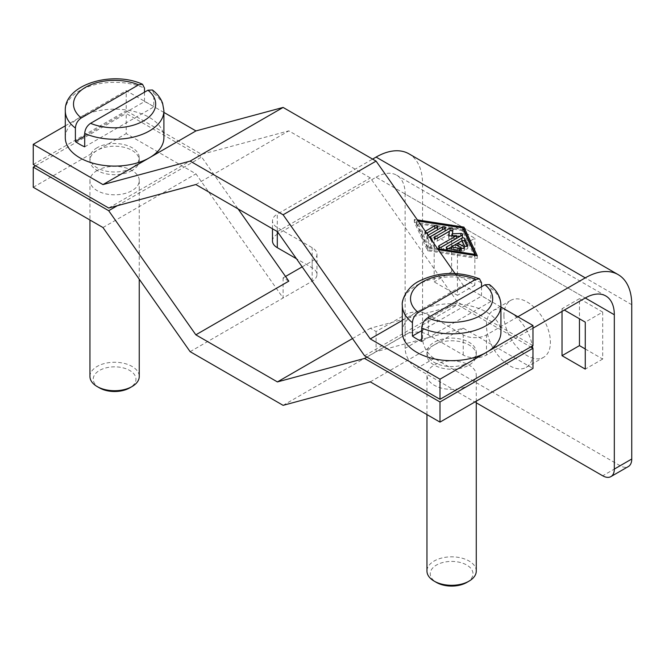 <?xml version="1.0" encoding="UTF-8"?>
<svg xmlns="http://www.w3.org/2000/svg" width="665" height="665" viewBox="0 0 665 665"><rect width="100%" height="100%" fill="white"/><g stroke="black" fill="none" stroke-linecap="round" stroke-linejoin="round"><path stroke-width="0.5" stroke-dasharray="3.33 2.49" d="M89.95 376.49A24.655 14.231 180 0 1 97.165 366.423A24.655 14.231 180 0 1 124.031 363.339A24.655 14.231 180 0 1 139.251 376.49M99.492 387.894A21.363 12.336 180 0 1 99.492 370.455A21.363 12.336 180 0 1 129.708 370.455A21.363 12.336 180 0 1 129.708 387.894M65.295 137.63A49.301 28.462 180 0 1 79.734 117.497A49.301 28.462 180 0 1 133.466 111.329A49.301 28.462 180 0 1 163.906 137.63M97.165 170.506A24.655 14.231 0 0 0 89.95 180.572A24.655 14.231 0 0 0 105.161 193.723A24.655 14.231 0 0 0 132.027 190.639A24.655 14.231 0 0 0 139.251 180.572A24.655 14.231 0 0 0 124.031 167.422A24.655 14.231 0 0 0 97.165 170.506M97.165 147.697A24.655 14.231 0 0 0 89.95 157.755A24.655 14.231 0 0 0 105.161 170.905A24.655 14.231 0 0 0 132.027 167.821A24.655 14.231 0 0 0 139.251 157.755A24.655 14.231 0 0 0 124.031 144.604A24.655 14.231 0 0 0 97.165 147.697M132.027 170.506A24.655 14.231 180 0 1 105.161 173.59A24.655 14.231 180 0 1 89.95 160.44A24.655 14.231 180 0 1 97.165 150.381A24.655 14.231 180 0 1 124.031 147.289A24.655 14.231 180 0 1 139.251 160.44A24.655 14.231 180 0 1 132.027 170.506M476.273 571.069A24.655 14.231 0 0 0 461.053 557.918A24.655 14.231 0 0 0 434.187 561.002A24.655 14.231 0 0 0 426.963 571.069M466.73 582.474A21.363 12.336 0 0 0 466.73 565.026A21.363 12.336 0 0 0 436.514 565.026A21.363 12.336 0 0 0 436.514 582.474M481.526 286.756L481.526 296.149A49.301 28.462 180 0 1 490.82 301.519L490.82 288.103L489.415 284.562M402.317 332.209A49.301 28.462 180 0 1 416.756 312.076A49.301 28.462 180 0 1 470.488 305.908A49.301 28.462 180 0 1 500.928 332.209M469.049 385.21A24.655 14.231 0 0 0 476.273 375.143A24.655 14.231 0 0 0 461.053 362.001A24.655 14.231 0 0 0 434.187 365.085A24.655 14.231 0 0 0 426.963 375.143A24.655 14.231 0 0 0 442.183 388.294A24.655 14.231 0 0 0 469.049 385.21M469.049 362.4A24.655 14.231 0 0 0 476.273 352.334A24.655 14.231 0 0 0 461.053 339.183A24.655 14.231 0 0 0 434.187 342.267A24.655 14.231 0 0 0 426.963 352.334A24.655 14.231 0 0 0 442.183 365.484A24.655 14.231 0 0 0 469.049 362.4M434.187 344.952A24.655 14.231 180 0 1 461.053 341.868A24.655 14.231 180 0 1 476.273 355.019A24.655 14.231 180 0 1 469.049 365.085A24.655 14.231 180 0 1 442.183 368.169A24.655 14.231 180 0 1 426.963 355.019A24.655 14.231 180 0 1 434.187 344.952M532.707 348.152A32.868 18.977 60 0 1 532.973 352.334A32.868 18.977 60 0 1 526.165 367.388A32.868 18.977 60 0 1 500.828 358.576A32.868 18.977 60 0 1 486.481 325.501A32.868 18.977 60 0 1 493.289 310.455A32.868 18.977 60 0 1 516.14 316.823A32.868 18.977 60 0 1 532.374 345.966M503.912 315.434A32.868 18.977 -120 0 0 518.259 348.518A32.868 18.977 -120 0 0 543.596 357.321A32.868 18.977 -120 0 0 550.404 342.276A32.868 18.977 -120 0 0 536.057 309.192A32.868 18.977 -120 0 0 510.72 300.389A32.868 18.977 -120 0 0 503.912 315.434M376.082 177.214A41.089 23.724 -60 0 1 396.623 175.186L396.623 175.186A41.089 23.724 -60 0 1 405.135 193.989L585.267 297.987L376.082 177.214L277.297 234.246L277.297 214.122L372.6 159.101M631.75 304.695L422.566 183.931A65.744 37.955 120 0 0 408.95 153.831M517.86 316.773L486.481 334.894A16.434 9.485 180 0 1 463.239 334.894L428.376 314.761A16.434 9.485 0 0 0 405.135 314.761L376.082 331.536L370.372 328.244L457.537 304.753L530.645 346.964M532.973 328.178L486.481 355.019A16.434 9.485 180 0 1 463.239 355.019L428.376 334.894A16.434 9.485 0 0 0 405.135 334.894L376.082 351.669L376.082 331.536M302.151 266.865L312.159 261.087A16.434 9.485 0 0 0 316.972 254.379A16.434 9.485 0 0 0 312.159 247.663L277.297 227.538A16.434 9.485 180 0 1 272.484 220.83A16.434 9.485 180 0 1 277.297 214.122M288.818 281.154L283.107 277.862L285.526 276.465M352.492 338.56L370.372 328.244M438.31 249.732L427.653 248.078L414.328 219.433L417.362 219.899M283.107 405.342L376.082 351.669L463.239 328.178L532.973 368.435M190.14 351.669L312.159 281.212A16.434 9.485 0 0 0 316.972 274.504A16.434 9.485 0 0 0 312.159 267.796L296.424 258.71M272.484 240.954A16.434 9.485 180 0 1 277.297 234.246M448.318 248.627L446.747 249.533A1.712 0.989 0 0 0 446.248 250.231A1.712 0.989 0 0 0 447.512 251.187L458.966 252.958A1.712 0.989 0 0 0 461.119 252.002A1.712 0.989 0 0 0 459.856 251.046L451.261 249.716L455.492 247.272L461.543 250.772A1.712 0.989 0 0 0 463.414 250.988A1.712 0.989 0 0 0 464.469 250.073A1.712 0.989 0 0 0 463.971 249.375L462.117 248.303M457.911 245.875L462.142 243.432L464.453 248.394A1.712 0.989 0 0 0 466.331 249.117A1.712 0.989 0 0 0 467.819 248.136A1.712 0.989 0 0 0 467.761 247.879L467.013 246.291M462.142 240.755L462.142 243.432M451.261 249.084L451.261 249.716M455.492 244.595L455.492 247.272M427.179 232.875L425.326 233.939A1.712 0.989 0 0 0 424.827 234.637A1.712 0.989 0 0 0 425.883 235.551A1.712 0.989 0 0 0 427.745 235.335L437.238 229.857A1.712 0.989 0 0 0 437.736 229.159A1.712 0.989 0 0 0 435.384 228.245M426.523 232.941A1.712 0.989 180 0 1 424.827 231.952A1.712 0.989 180 0 1 425.326 231.254L425.334 231.254M416.756 223.515L429.058 249.957L474.86 257.064L462.566 230.614L416.756 223.515L416.756 220.83L429.058 247.272L429.058 249.957M474.86 255.402L474.86 257.064M429.058 247.272L437.504 248.585M462.566 227.929L462.566 230.614M418.169 221.046L416.756 220.83M414.328 219.433L414.328 222.11L427.653 250.763L477.287 258.461L475.94 255.568M427.653 248.078L427.653 250.763M477.287 255.776L477.287 258.461M463.397 229.716L414.328 222.11M429.465 237.139L427.379 238.344A1.712 0.989 0 0 0 426.872 239.043A1.712 0.989 0 0 0 426.938 239.3L431.036 248.12A1.712 0.989 0 0 0 432.915 248.843A1.712 0.989 0 0 0 434.403 247.862A1.712 0.989 0 0 0 434.345 247.604L430.496 239.342L444.868 231.046A1.712 0.989 0 0 0 445.375 230.348A1.712 0.989 0 0 0 443.023 229.425M433.181 242.434L434.345 244.919A1.712 0.989 180 0 1 434.403 245.177A1.712 0.989 180 0 1 432.915 246.158A1.712 0.989 180 0 1 431.036 245.435L426.938 236.615A1.712 0.989 180 0 1 426.872 236.366A1.712 0.989 180 0 1 427.379 235.659L428.127 235.227M430.496 238.61L430.496 239.342M436.863 238.461L435.01 239.533A1.712 0.989 0 0 0 434.511 240.231A1.712 0.989 0 0 0 435.567 241.146A1.712 0.989 0 0 0 437.429 240.929L449.266 234.097M449.041 235.909L448.717 238.61L456.531 238.294M448.717 235.925L448.717 238.61M440.962 247.28L439.108 248.344A1.712 0.989 0 0 0 438.609 249.043A1.712 0.989 0 0 0 439.665 249.957A1.712 0.989 0 0 0 441.535 249.741L462.192 237.821A1.712 0.989 0 0 0 462.69 237.122A1.712 0.989 0 0 0 460.862 236.133L460.429 236.15M456.531 236.308L452.408 236.474L453.006 231.595A1.712 0.989 0 0 0 453.006 231.528A1.712 0.989 0 0 0 452.749 231.004M452.408 235.776L452.408 236.474M283.107 277.862L283.107 297.987L195.951 173.864L126.217 133.607L126.217 113.474L201.653 157.023L238.103 208.935M476.273 402.807L416.756 368.443A16.434 9.493 60 0 1 405.135 348.31L405.135 193.989M562.025 311.411L562.025 308.726L564.344 310.065M457.429 248.336L457.429 295.31L434.187 281.885L434.187 234.92L457.429 248.336L474.86 238.278L451.618 224.853L451.618 271.819L474.86 285.243L474.86 238.278M422.566 183.931L422.566 338.252A16.434 9.493 -120 0 0 434.187 358.377L620.129 465.733A16.434 9.493 -120 0 0 628.35 466.547M474.86 285.243L457.429 295.31M451.618 271.819L434.187 281.885M451.618 224.853L434.187 234.92M585.267 348.984L602.698 359.05L602.698 312.076L585.267 322.143M602.698 359.05L585.267 369.108M602.698 312.076L579.456 298.66L579.456 318.793M579.456 298.66L562.025 308.726M490.82 301.519L421.718 341.419M421.718 330.68L481.526 296.149M402.317 320.414L463.239 285.235L455.001 273.498M500.928 306.997L463.239 285.235M144.505 92.186L144.505 101.579L84.696 136.109M84.696 146.84L153.798 106.949L153.798 93.524L152.401 89.991M144.505 101.579A49.301 28.462 180 0 1 153.798 106.949M102.975 227.538L195.951 173.864M33.25 187.281L126.217 133.607M35.578 165.809L126.217 113.474M117.397 205.668L201.653 157.023M366.889 357.088L457.537 304.753M370.272 381.86L463.239 328.178M163.906 112.418L126.217 90.664L126.217 110.789L201.653 154.347L288.818 130.855L370.372 177.946L457.537 302.076L532.973 345.625M65.295 125.835L126.217 90.664M33.25 164.471L126.217 110.789M108.686 208.02L201.653 154.347M195.843 184.538L288.818 130.855M277.405 231.619L370.372 177.946M364.561 355.75L457.537 302.076M65.295 110.789A49.301 28.462 180 0 1 79.734 90.664A49.301 28.462 180 0 1 144.505 88.154M481.526 282.733A49.301 28.462 0 0 0 416.756 285.235A49.301 28.462 0 0 0 402.317 305.368M500.928 305.368A49.301 28.462 0 0 0 490.82 288.103M486.481 355.019L486.481 334.894M461.543 248.087L461.543 250.772M463.971 248.087L463.971 249.375M464.453 245.709L464.453 248.394M467.761 245.709L467.761 247.879M446.747 248.244L446.747 249.533M447.512 248.502L447.512 251.187M458.966 250.273L458.966 252.958M459.856 250.273L459.856 251.046M437.238 227.172L437.238 229.857M425.326 231.254L425.326 233.939M427.745 232.65L427.745 235.335M427.379 235.659L427.379 238.344M426.938 236.615L426.938 239.3M431.036 245.435L431.036 248.12M434.345 244.919L434.345 247.604M444.868 228.361L444.868 231.046M437.429 238.245L437.429 240.929M439.108 247.064L439.108 248.344M441.535 247.064L441.535 249.741M462.192 235.136L462.192 237.821M453.006 228.91L453.006 231.595M435.01 238.245L435.01 239.533M463.239 355.019L463.239 334.894M428.376 334.894L428.376 314.761M405.135 334.894L405.135 314.761M312.159 281.212L312.159 261.087M312.159 267.796L312.159 247.663M277.297 231.561L277.297 227.538M422.566 338.252L405.135 348.31M620.129 465.733L602.698 475.791M434.187 358.377L416.756 368.443M153.798 93.524A49.301 28.462 180 0 1 163.906 110.789M89.95 180.572L89.95 220.015M89.95 157.755L89.95 160.44M476.273 375.143L476.273 401.17M476.273 352.334L476.273 355.019M526.165 367.388L543.596 357.321M605.807 295.95L396.623 175.186M464.469 250.073L464.469 247.388M467.819 248.136L467.819 245.451M446.248 250.231L446.248 247.546M461.119 252.002L461.119 249.317M437.736 229.159L437.736 226.474M424.827 234.637L424.827 231.952M426.872 239.043L426.872 236.366M434.403 247.862L434.403 245.177M445.375 230.348L445.375 227.663M438.609 249.043L438.609 246.358M462.69 237.122L462.69 234.437M453.006 231.528L453.006 228.843M434.511 240.231L434.511 237.546M316.972 254.379L316.972 274.504M272.484 228.785L272.484 220.83M510.72 300.389L493.289 310.455M426.963 355.019L426.963 352.334M426.963 414.594L426.963 375.143M139.251 157.755L139.251 160.44M139.251 180.572L139.251 279.2"/><path stroke-width="1" d="M139.251 279.2L139.251 376.49A24.655 14.231 180 0 1 132.036 386.556L129.708 387.894A21.363 12.336 180 0 1 99.492 387.894L97.165 386.556A24.655 14.231 180 0 1 89.95 376.49L89.95 220.015M129.708 387.894L132.036 386.556A24.655 14.231 180 0 1 132.027 386.556A24.655 14.231 180 0 1 97.165 386.556M84.696 133.424A49.301 28.462 180 0 0 149.467 130.922A49.301 28.462 180 0 0 163.906 110.789L162.617 103.333C160.755 98.221 157.356 93.765 152.401 89.983L147.929 90.207L90.573 123.324C87.015 125.76 85.062 129.126 84.696 133.424L84.696 146.84A49.301 28.462 180 0 1 75.394 141.479L75.394 128.054C75.76 123.757 77.722 120.39 81.271 117.954L138.628 84.837L142.518 84.28L144.505 88.154L144.505 92.186M163.906 110.789L163.906 137.63A49.301 28.462 180 0 1 149.467 157.755A49.301 28.462 180 0 1 95.735 163.931A49.301 28.462 180 0 1 65.295 137.63L65.295 110.789A49.301 28.462 180 0 0 75.394 128.054M426.963 414.594L426.963 571.069A24.655 14.231 0 0 0 434.187 581.135A24.655 14.231 0 0 0 469.049 581.135L469.049 581.135A24.655 14.231 0 0 0 476.273 571.069L476.273 401.17M469.049 581.135L466.73 582.474A21.363 12.336 0 0 1 436.514 582.474L434.187 581.135M489.415 284.562L484.943 284.786L427.587 317.895C424.037 320.331 422.076 323.697 421.718 328.003L421.718 341.419A49.301 28.462 180 0 1 412.416 336.049L412.416 322.633C412.782 318.336 414.744 314.969 418.293 312.533L475.65 279.416L479.54 278.851L481.526 282.733L481.526 286.756M421.718 328.003A49.301 28.462 0 0 0 486.481 325.493A49.301 28.462 0 0 0 500.928 305.368L500.928 332.209A49.301 28.462 180 0 1 486.481 352.334A49.301 28.462 180 0 1 432.749 358.502A49.301 28.462 180 0 1 402.317 332.209L402.317 305.368A49.301 28.462 0 0 0 412.416 322.633M585.267 297.987L614.319 314.761A41.089 23.724 120 0 0 605.807 295.95L605.807 295.95A41.089 23.724 120 0 0 585.267 297.987L532.973 328.178M376.082 157.09L585.267 277.862A65.744 37.955 -60 0 1 618.134 274.603L408.95 153.831A65.744 37.955 120 0 0 376.082 157.09L372.6 159.101M408.95 153.831L618.134 274.603A65.744 37.955 -60 0 1 631.75 304.695L631.75 459.016L614.319 469.083A16.434 9.493 60 0 1 610.911 476.606A16.434 9.493 60 0 1 602.698 475.791L476.273 402.807M585.267 277.862L517.86 316.773M614.319 314.761L614.319 469.083M285.526 276.465L302.151 266.865M195.843 334.828L277.405 381.918L364.561 358.435L439.997 401.984L439.997 422.117L370.272 381.86L283.107 405.342L190.14 351.669L102.975 227.538L33.25 187.281L33.25 167.148L108.686 210.705L195.843 334.828L288.818 281.154L238.103 208.935M277.405 381.918L352.492 338.56M417.362 219.899L463.962 227.122L477.287 255.776L438.31 249.732M296.424 258.71L277.297 247.671A16.434 9.485 180 0 1 272.484 240.954L272.484 228.785M463.971 246.69A1.712 0.989 180 0 1 464.469 247.388A1.712 0.989 180 0 1 463.414 248.303A1.712 0.989 180 0 1 461.543 248.087L455.492 244.595L451.261 247.031L459.856 248.369A1.712 0.989 180 0 1 461.119 249.317A1.712 0.989 180 0 1 458.966 250.273L447.512 248.502A1.712 0.989 180 0 1 446.248 247.546A1.712 0.989 180 0 1 446.747 246.848L461.818 238.145A1.712 0.989 180 0 1 464.685 238.585L467.761 245.202A1.712 0.989 180 0 1 467.819 245.451A1.712 0.989 180 0 1 466.331 246.432A1.712 0.989 180 0 1 464.453 245.709L462.142 240.755L457.911 243.191L463.971 246.69L463.971 248.087M462.117 248.303L457.911 245.875L457.911 243.191M467.013 246.291L464.685 241.27A1.712 0.989 0 0 0 461.818 240.83L448.318 248.627M451.261 247.031L451.261 249.084M435.384 228.245A1.712 0.989 0 0 0 434.819 228.461L427.179 232.875M425.334 231.254L434.819 225.776A1.712 0.989 180 0 1 436.681 225.56A1.712 0.989 180 0 1 437.736 226.474A1.712 0.989 180 0 1 437.238 227.172L427.745 232.65A1.712 0.989 180 0 1 426.523 232.941M437.504 248.585L474.86 254.379L474.86 255.402M474.86 254.379L462.566 227.929L418.169 221.046M475.94 255.568L463.962 229.807L463.397 229.716M463.962 227.122L463.962 229.807M428.127 235.227L442.449 226.965A1.712 0.989 180 0 1 444.311 226.748A1.712 0.989 180 0 1 445.375 227.663A1.712 0.989 180 0 1 444.868 228.361L430.496 236.657L433.181 242.434M430.496 236.657L430.496 238.61M443.023 229.425A1.712 0.989 0 0 0 442.449 229.641L429.465 237.139M449.266 231.412L437.429 238.245A1.712 0.989 180 0 1 435.567 238.461A1.712 0.989 180 0 1 434.511 237.546A1.712 0.989 180 0 1 435.01 236.848L450.08 228.145A1.712 0.989 180 0 1 451.951 227.929A1.712 0.989 180 0 1 453.006 228.843A1.712 0.989 180 0 1 453.006 228.91L452.408 233.789L460.862 233.448A1.712 0.989 180 0 1 462.69 234.437A1.712 0.989 180 0 1 462.192 235.136L441.535 247.064A1.712 0.989 180 0 1 439.665 247.272A1.712 0.989 180 0 1 438.609 246.358A1.712 0.989 180 0 1 439.108 245.659L456.531 235.609L448.717 235.925L449.266 231.412L449.041 235.909M456.531 235.609L456.531 238.294L440.962 247.28M460.429 236.15L456.531 236.308M452.408 233.789L452.408 235.776M452.749 231.004A1.712 0.989 0 0 0 450.08 230.83L436.863 238.461M564.344 310.065L585.267 322.143L585.267 369.108L562.025 355.692L562.025 311.411M532.374 345.966A32.868 18.977 60 0 1 532.707 348.152M579.456 318.793L579.456 345.625L585.267 348.984M579.456 345.625L562.025 355.692M610.911 476.606L628.35 466.547A16.434 9.493 -120 0 0 631.75 459.016M530.645 346.964L532.973 348.31L532.973 368.435L439.997 422.117M412.416 336.049L421.718 330.68M370.272 338.917L283.107 214.787L190.14 161.113L102.975 184.596L33.25 144.338L33.25 164.471L108.686 208.02L195.843 184.538L277.405 231.619L364.561 355.75L439.997 399.299L439.997 379.175L370.272 338.917L402.317 320.414M439.997 379.175L532.973 325.493L500.928 306.997M84.696 136.109L75.394 141.479M33.25 167.148L35.578 165.809M108.686 210.705L117.397 205.668M364.561 358.435L366.889 357.088M439.997 401.984L532.973 348.31M102.975 184.596L195.951 130.922L163.906 112.418M33.25 144.338L65.295 125.835M190.14 161.113L283.107 107.439L195.951 130.922M439.997 399.299L532.973 345.625L532.973 325.493M455.001 273.498L376.082 161.113L283.107 107.439M283.107 214.787L376.082 161.113M467.761 245.202L467.761 245.709M464.685 238.585L464.685 241.27M461.818 238.145L461.818 240.83M446.747 246.848L446.747 248.244M459.856 248.369L459.856 250.273M434.819 225.776L434.819 228.461M442.449 226.965L442.449 229.641M439.108 245.659L439.108 247.064M460.862 233.448L460.862 235.9M450.08 228.145L450.08 230.83M435.01 236.848L435.01 238.245M277.297 247.671L277.297 231.561M475.65 279.416A41.089 23.724 0 0 0 422.566 281.885A41.089 23.724 0 0 0 418.293 312.533M427.587 317.895A41.089 23.724 0 0 0 480.67 315.434A41.089 23.724 0 0 0 484.943 284.786M147.929 90.207A41.089 23.724 180 0 1 143.657 120.855A41.089 23.724 180 0 1 90.573 123.324M81.271 117.954A41.089 23.724 180 0 1 85.544 87.306A41.089 23.724 180 0 1 138.628 84.837M479.54 278.851C458.393 270.938 438.127 271.752 418.75 281.303C406.465 287.563 401.319 300.738 402.317 305.368M489.423 284.562C496.871 290.306 500.703 297.238 500.928 305.368M142.526 84.272C112.535 70.315 64.031 84.438 65.295 110.789"/></g></svg>
